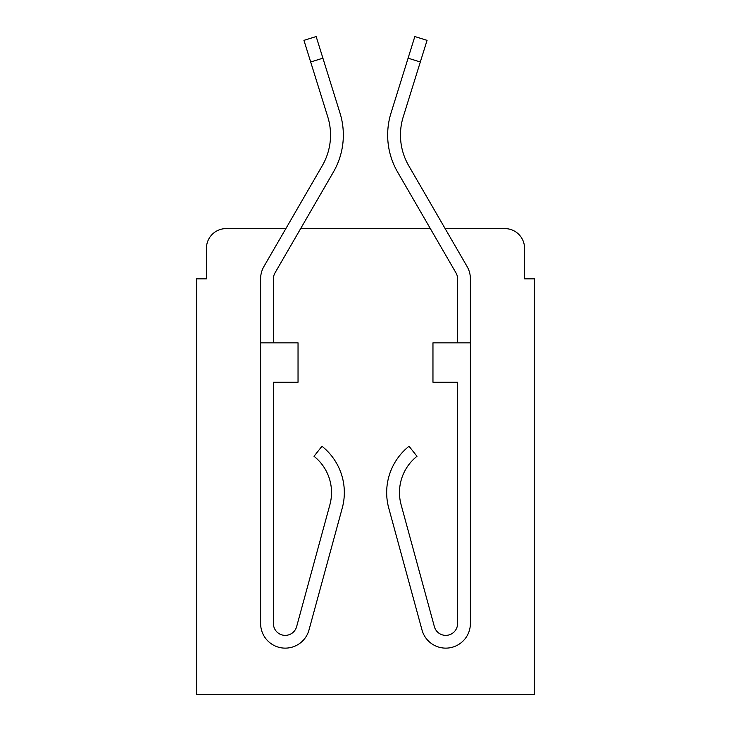 <?xml version="1.0" encoding="UTF-8"?>
<svg xmlns="http://www.w3.org/2000/svg" width="731" height="731" viewBox="0 0 731 731"><rect width="100%" height="100%" fill="white"/><g stroke="black" fill="none" stroke-linecap="round" stroke-linejoin="round"><path stroke-width="1.1" d="M206.444 248.302L206.444 278.831L206.444 248.302A19.7 19.7 0 0 1 226.144 228.602L285.867 228.602L226.144 228.602M524.556 278.831L524.556 248.302L524.556 278.831L534.407 278.831L534.407 694.45L196.593 694.45L196.593 278.831L206.444 278.831M504.856 228.602L445.133 228.602L504.856 228.602A19.7 19.7 0 0 1 524.556 248.302M430.34 228.602L300.66 228.602L430.34 228.602M260.611 342.848L260.611 278.831L260.611 342.848L298.038 342.848L298.038 382.24L273.412 382.24L273.412 623.543A11.815 11.815 0 0 0 296.631 626.65L329.891 504.728A46.291 46.291 0 0 0 314.01 456.29A46.291 46.291 0 0 1 329.891 504.728A46.291 46.291 0 0 0 314.01 456.29L321.969 446.257A59.092 59.092 0 0 1 342.245 508.1L308.985 630.021A24.626 24.626 0 0 1 260.611 623.543L260.611 278.831A24.626 24.626 0 0 1 263.928 266.495L322.316 165.635A61.066 61.066 0 0 0 327.771 116.887L303.941 40.36L316.167 36.55L339.997 113.077A73.868 73.868 0 0 1 333.4 172.05L275.002 272.91A11.815 11.815 0 0 0 273.412 278.831L273.412 342.848M416.99 456.29A46.291 46.291 0 0 0 401.109 504.728A46.291 46.291 0 0 1 416.99 456.29A46.291 46.291 0 0 0 401.109 504.728A46.291 46.291 0 0 1 416.99 456.29L409.031 446.257A59.092 59.092 0 0 0 388.755 508.1L422.015 630.021A24.626 24.626 0 0 0 470.389 623.543L470.389 278.831A24.626 24.626 0 0 0 467.072 266.495L408.684 165.635A61.066 61.066 0 0 1 403.229 116.887L420.316 61.989L408.099 58.178L391.003 113.077A73.868 73.868 0 0 0 397.6 172.05L455.998 272.91A11.815 11.815 0 0 1 457.588 278.831L457.588 342.848M322.901 58.178L339.997 113.077L322.901 58.178L339.997 113.077L322.901 58.178L310.684 61.989M342.245 508.1L308.985 630.021M322.316 165.635A61.066 61.066 0 0 0 327.771 116.887A61.066 61.066 0 0 1 322.316 165.635A61.066 61.066 0 0 0 327.771 116.887M273.412 623.543A11.815 11.815 0 0 0 296.631 626.65A11.815 11.815 0 0 1 273.412 623.543A11.815 11.815 0 0 0 296.631 626.65M275.002 272.91A11.815 11.815 0 0 0 273.412 278.831A11.815 11.815 0 0 1 275.002 272.91M408.684 165.635A61.066 61.066 0 0 1 403.229 116.887A61.066 61.066 0 0 0 408.684 165.635A61.066 61.066 0 0 1 403.229 116.887A61.066 61.066 0 0 0 408.684 165.635A61.066 61.066 0 0 1 403.229 116.887M391.003 113.077L414.833 36.55L427.059 40.36L420.316 61.989M388.755 508.1L422.015 630.021M470.389 342.848L470.389 278.831L470.389 342.848L432.962 342.848L432.962 382.24L457.588 382.24L457.588 623.543A11.815 11.815 0 0 1 434.369 626.65A11.815 11.815 0 0 0 457.588 623.543A11.815 11.815 0 0 1 434.369 626.65L401.109 504.728M455.998 272.91A11.815 11.815 0 0 1 457.588 278.831A11.815 11.815 0 0 0 455.998 272.91M314.01 456.29A46.291 46.291 0 0 1 329.891 504.728"/></g></svg>
